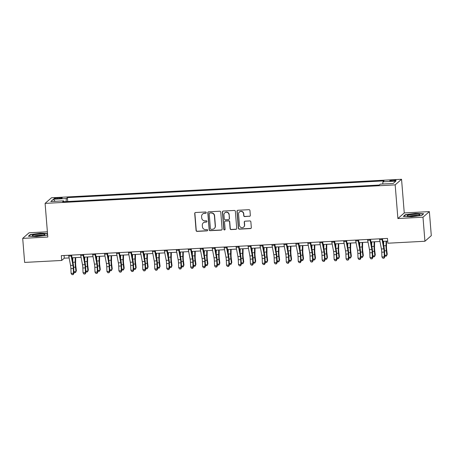 <?xml version="1.0" encoding="UTF-8"?>
<svg xmlns="http://www.w3.org/2000/svg" width="454" height="454" viewBox="0 0 454 454"><rect width="100%" height="100%" fill="white"/><g stroke="black" fill="none" stroke-linecap="round" stroke-linejoin="round"><path stroke-width="0.68" d="M206.258 212.608A0.67 0.653 -131.3 0 0 205.548 211.978L195.572 212.506A0.959 0.931 -131.3 0 0 194.709 213.499L196.077 230.496A0.959 0.931 -131.3 0 0 197.093 231.387L207.064 230.859A0.67 0.653 -131.3 0 0 207.671 230.167A0.67 0.653 -131.3 0 0 206.962 229.542L205.668 229.611A3.065 2.974 -131.3 0 1 202.422 226.745L202.308 225.332A3.065 2.974 -131.3 0 1 205.066 222.148L206.36 222.08A0.67 0.653 -131.3 0 0 206.962 221.387A0.67 0.653 -131.3 0 0 206.252 220.757L204.964 220.826A3.065 2.974 -131.3 0 1 201.712 217.965L201.599 216.552A3.065 2.974 -131.3 0 1 204.362 213.369L205.651 213.301A0.67 0.653 -131.3 0 0 206.258 212.608M393.465 180.056A3.121 0.448 -4.6 0 0 389.804 180.788A3.121 0.448 -4.6 0 0 392.364 181.027A3.121 0.448 -4.6 0 0 396.024 180.289A3.121 0.448 -4.6 0 0 393.465 180.056M249.479 216.342A0.959 0.931 -131.3 0 0 250.341 215.349L249.961 210.582A0.959 0.931 -131.3 0 0 248.945 209.686L237.868 210.27A0.959 0.931 -131.3 0 0 237.005 211.263L238.373 228.26A0.959 0.931 -131.3 0 0 239.389 229.151L250.466 228.566A0.959 0.931 -131.3 0 0 251.329 227.573L250.863 221.813A0.959 0.931 -131.3 0 0 249.848 220.922L245.109 221.172A0.959 0.931 -131.3 0 0 244.246 222.165L244.473 225.019A2.559 2.486 -131.3 0 1 241.034 227.477A2.559 2.486 -131.3 0 1 239.451 225.286L238.554 214.101A2.559 2.486 -131.3 0 1 241.993 211.643A2.559 2.486 -131.3 0 1 243.577 213.834L243.724 215.695A0.959 0.931 -131.3 0 0 244.74 216.592L249.655 216.189A0.959 0.931 -131.3 0 0 250.12 216.036M397.886 218.539L422.992 217.211L424.927 241.256L431.3 235.654L429.365 211.609L404.259 212.937L401.552 179.273L395.179 184.874L397.886 218.539L404.259 212.937M47.386 231.801L29.073 232.771L22.7 238.373L47.806 237.045L45.099 203.381L395.179 184.874M22.7 238.373L24.635 262.418L61.699 260.46L64.281 258.184L69.133 257.929M424.927 241.256L387.864 243.213L387.478 238.407L61.313 255.647L61.699 260.46M220.763 212.126A0.959 0.931 -131.3 0 0 219.747 211.229L208.67 211.814A0.959 0.931 -131.3 0 0 207.807 212.807L209.175 229.803A0.959 0.931 -131.3 0 0 210.185 230.694L221.268 230.11A0.959 0.931 -131.3 0 0 222.131 229.117L220.763 212.126M223.266 211.042L234.349 210.457A0.959 0.931 -131.3 0 1 235.359 211.354L236.727 228.345A0.959 0.931 -131.3 0 1 235.864 229.338L231.126 229.588A0.959 0.931 -131.3 0 1 230.11 228.697L229.554 221.802A0.959 0.931 -131.3 0 0 228.538 220.911L225.394 221.075A0.959 0.931 -131.3 0 0 224.531 222.068L225.11 229.242A0.67 0.653 -131.3 0 1 224.208 229.889A0.67 0.653 -131.3 0 1 223.794 229.315L222.403 212.035A0.959 0.931 -131.3 0 1 223.266 211.042M56.557 198.761L58.657 198.653A3.025 0.431 -4.6 0 0 62.204 197.944A3.025 0.431 -4.6 0 0 59.729 197.717L57.624 197.825A3.025 0.431 -4.6 0 0 54.077 198.54A3.025 0.431 -4.6 0 0 56.557 198.761M401.552 179.273L51.472 197.779L45.099 203.381M63.957 201.707L63.696 200.861L62.658 201.775L379.255 185.039L380.299 184.125L393.209 183.439L395.865 181.112L382.949 181.793L383.993 180.879L67.391 197.615L66.352 198.529L66.091 201.593M63.696 200.861L50.786 201.542L53.436 199.215L66.352 198.529M422.992 217.211L429.365 211.609M72.084 257.776L81.084 257.299M84.041 257.14L93.042 256.669M95.993 256.51L104.999 256.033M107.95 255.88L116.956 255.403M119.907 255.244L128.913 254.768M131.864 254.615L140.871 254.138M143.822 253.985L152.822 253.508M155.779 253.349L164.779 252.872M167.73 252.719L176.737 252.242M179.688 252.083L188.694 251.607M191.645 251.454L200.651 250.977M203.602 250.824L212.603 250.347M215.559 250.188L224.56 249.711M227.516 249.558L236.517 249.081M239.468 248.923L248.474 248.452M251.425 248.293L260.431 247.816M263.382 247.663L272.389 247.186M275.34 247.027L284.34 246.55M287.297 246.397L296.297 245.92M299.254 245.767L308.255 245.291M311.206 245.132L320.212 244.655M323.163 244.502L332.169 244.025M335.12 243.866L344.126 243.395M347.077 243.236L356.078 242.759M359.035 242.606L368.035 242.13M370.986 241.971L379.992 241.494M382.943 241.341L387.693 241.091M64.065 255.5L64.281 258.184M67.703 201.508L67.391 197.615M382.762 183.995L382.949 181.793M55.138 201.315L53.436 199.215M47.522 233.515L40.48 233.214L30.287 234.548L28.369 236.233L36.638 236.591L46.83 235.257L47.608 234.57M423.696 213.749L415.427 213.391L405.235 214.725L403.317 216.41L411.585 216.768L421.777 215.434L423.696 213.749M30.322 234.962L30.287 234.548M405.269 215.139L405.235 214.725M206.122 213.062A0.67 0.653 -131.3 0 1 205.827 213.153L204.533 213.221A3.065 2.974 -131.3 0 0 202.756 213.942L202.58 214.089M203.29 222.869L203.46 222.721A3.065 2.974 -131.3 0 1 205.242 222L206.53 221.932A0.67 0.653 -131.3 0 0 206.825 221.841M195.107 212.665A0.959 0.931 -131.3 0 0 194.879 213.352L196.247 230.343A0.959 0.931 -131.3 0 0 197.263 231.239L207.24 230.711A0.67 0.653 -131.3 0 0 207.535 230.621M208.204 211.973A0.959 0.931 -131.3 0 0 207.977 212.659L209.345 229.65A0.959 0.931 -131.3 0 0 210.361 230.547L221.439 229.957A0.959 0.931 -131.3 0 0 221.904 229.803M209.805 213.079A0.67 0.653 -131.3 0 0 209.203 213.777L210.406 228.691A0.67 0.653 -131.3 0 0 211.116 229.321L212.478 229.247A3.065 2.974 -131.3 0 0 215.236 226.069L214.419 215.871A3.065 2.974 -131.3 0 0 211.167 213.011L209.981 212.932A0.67 0.653 -131.3 0 0 209.589 213.091L209.419 213.238M214.254 228.527L214.424 228.373A3.065 2.974 -131.3 0 0 215.406 225.916L215.236 226.069M209.981 212.932L211.343 212.858A3.065 2.974 -131.3 0 1 214.589 215.718L215.406 225.916M224.838 221.302L225.014 221.149A0.959 0.931 -131.3 0 1 225.564 220.922L228.714 220.757A0.959 0.931 -131.3 0 1 229.73 221.654L230.28 228.544A0.959 0.931 -131.3 0 0 231.296 229.44L236.04 229.185A0.959 0.931 -131.3 0 0 236.5 229.032M222.801 211.201A0.959 0.931 -131.3 0 0 222.579 211.887L223.97 229.162A0.67 0.653 -131.3 0 0 224.974 229.696M228.981 214.651A2.559 2.486 -131.3 0 0 224.775 212.864A2.559 2.486 -131.3 0 0 223.958 214.918L224.276 218.856A0.959 0.931 -131.3 0 0 225.286 219.753L228.436 219.588A0.959 0.931 -131.3 0 0 229.298 218.595L229.151 214.498A2.559 2.486 -131.3 0 0 224.951 212.71L224.775 212.864M228.992 219.361L229.162 219.208A0.959 0.931 -131.3 0 0 229.469 218.442L229.298 218.595M229.151 214.498L229.469 218.442M239.371 212.041L239.547 211.893A2.559 2.486 -131.3 0 1 243.747 213.681L243.894 215.548A0.959 0.931 -131.3 0 0 244.91 216.439L249.655 216.189M243.656 227.074L243.826 226.926A2.559 2.486 -131.3 0 0 244.649 224.866L244.473 225.019M244.644 221.325A0.959 0.931 -131.3 0 0 244.417 222.012L244.649 224.866M237.402 210.429A0.959 0.931 -131.3 0 0 237.175 211.116L238.543 228.107A0.959 0.931 -131.3 0 0 239.559 229.003L250.636 228.413A0.959 0.931 -131.3 0 0 251.102 228.26M75.699 257.583L75.636 262.911A4.875 0.908 87 0 0 75.824 266.277L76.38 270.697L76 271.6L75.443 267.185A7.309 1.362 -93 0 1 75.165 262.128L75.216 257.611M73.86 271.713L76 271.6L75.546 272.542L74.587 272.593L73.871 271.957M72.782 261.453L72.827 257.736M71.045 255.131A3.411 0.636 87 0 0 71.17 255.965L72.941 265.278A4.875 0.908 -93 0 1 73.281 268.513L73.463 273.257L73.928 273.427L73.747 268.677A7.309 1.362 87 0 0 73.23 263.825L71.579 255.108M68.656 255.262A3.411 0.636 87 0 0 68.781 256.09L70.552 265.403A4.875 0.908 -93 0 1 70.892 268.637L71.074 273.387L73.463 273.257L72.935 274.608L71.976 274.659L72.935 274.608M73.122 274.676L73.928 273.427M71.074 273.387L71.976 274.659M87.656 256.953L87.588 262.281A4.875 0.908 87 0 0 87.781 265.647L88.337 270.068L87.957 270.97L87.401 266.549A7.309 1.362 -93 0 1 87.117 261.498L87.174 256.975M85.817 271.083L87.957 270.97L87.503 271.912L86.544 271.963L85.829 271.327M84.739 260.823L84.785 257.1M99.613 256.317L99.545 261.646A4.875 0.908 87 0 0 99.738 265.017L100.289 269.432L99.914 270.34L99.358 265.919A7.309 1.362 -93 0 1 99.074 260.868L99.131 256.345M97.775 270.448L99.914 270.34L99.46 271.282L98.501 271.327L97.786 270.692M96.696 260.187L96.742 256.47M111.57 255.687L111.502 261.016A4.875 0.908 87 0 0 111.69 264.381L112.246 268.802L111.871 269.704L111.315 265.284A7.309 1.362 -93 0 1 111.031 260.233L111.088 255.71M109.732 269.818L111.871 269.704L111.412 270.646L110.458 270.697L109.737 270.062M108.648 259.557L108.699 255.84M83.003 254.501A3.411 0.636 87 0 0 83.127 255.33L84.898 264.648A4.875 0.908 -93 0 1 85.238 267.877L85.42 272.627L85.885 272.792L85.704 268.042A7.309 1.362 87 0 0 85.187 263.195L83.53 254.473M80.608 254.626A3.411 0.636 87 0 0 80.738 255.46L82.503 264.773A4.875 0.908 -93 0 1 82.849 268.008L83.031 272.752L85.42 272.627L84.892 273.978L83.933 274.029L84.892 273.978M85.074 274.046L85.885 272.792M83.031 272.752L83.933 274.029M94.96 253.871A3.411 0.636 87 0 0 95.085 254.7L96.855 264.012A4.875 0.908 -93 0 1 97.196 267.247L97.377 271.997L97.843 272.162L97.661 267.412A7.309 1.362 87 0 0 97.145 262.565L95.488 253.843M92.565 253.996A3.411 0.636 87 0 0 92.695 254.825L94.46 264.143A4.875 0.908 -93 0 1 94.807 267.372L94.988 272.122L97.377 271.997L96.85 273.348L95.89 273.399L96.85 273.348M97.031 273.41L97.843 272.162M94.988 272.122L95.89 273.399M106.911 253.236A3.411 0.636 87 0 0 107.042 254.064L108.812 263.382A4.875 0.908 -93 0 1 109.153 266.617L109.335 271.361L109.794 271.526L109.613 266.782A7.309 1.362 87 0 0 109.102 261.93L107.445 253.207M104.522 253.366A3.411 0.636 87 0 0 104.647 254.195L106.418 263.507A4.875 0.908 -93 0 1 106.758 266.742L106.94 271.492L109.335 271.361L108.801 272.712L107.848 272.763L108.801 272.712M108.988 272.78L109.794 271.526M106.94 271.492L107.848 272.763M123.522 255.057L123.46 260.38A4.875 0.908 87 0 0 123.647 263.751L124.203 268.172L123.828 269.074L123.272 264.654A7.309 1.362 -93 0 1 122.989 259.603L123.045 255.08M121.689 269.188L123.828 269.074L123.369 270.017L122.415 270.068L121.695 269.432M120.605 258.928L120.65 255.205M118.869 252.606A3.411 0.636 87 0 0 118.999 253.434L120.764 262.752A4.875 0.908 -93 0 1 121.11 265.982L121.292 270.732L121.751 270.896L121.57 266.146A7.309 1.362 87 0 0 121.059 261.3L119.402 252.577M116.479 252.73A3.411 0.636 87 0 0 116.604 253.559L118.375 262.877A4.875 0.908 -93 0 1 118.715 266.106L118.897 270.856L121.292 270.732L120.758 272.082L119.805 272.133L120.758 272.082M120.946 272.15L121.751 270.896M118.897 270.856L119.805 272.133M44.52 234.315A6.339 0.908 -4.6 0 0 36.678 234.377A6.339 0.908 -4.6 0 0 32.478 235.813A6.339 0.908 -4.6 0 0 32.631 235.87A6.339 0.908 -4.6 0 0 38.902 235.978A6.339 0.908 -4.6 0 0 44.708 234.826A6.339 0.908 -4.6 0 0 44.52 234.315M43.107 235.371A4.795 0.687 -4.6 0 0 38.59 235.286A4.795 0.687 -4.6 0 0 34.146 236.091M28.852 236.256L30.56 234.752L40.434 233.458L47.545 233.765M47.608 234.542L46.79 235.263M412.402 216.257A6.339 0.908 -4.6 0 0 419.655 215.009A6.339 0.908 -4.6 0 0 414.638 214.288A6.339 0.908 -4.6 0 0 407.425 215.991A6.339 0.908 -4.6 0 0 412.402 216.257M418.055 215.548A4.795 0.687 -4.6 0 0 414.44 215.406A4.795 0.687 -4.6 0 0 409.094 216.269M403.799 216.433L405.507 214.929L415.382 213.635L423.395 213.982L421.738 215.44M135.479 254.422L135.417 259.75A4.875 0.908 87 0 0 135.604 263.116L136.16 267.537L135.786 268.439L135.23 264.024A7.309 1.362 -93 0 1 134.946 258.973L135.003 254.45M133.641 268.552L135.786 268.439L135.326 269.381L134.373 269.432L133.652 268.796M132.562 258.292L132.608 254.575M147.436 253.792L147.374 259.12A4.875 0.908 87 0 0 147.561 262.486L148.118 266.907L147.737 267.809L147.181 263.388A7.309 1.362 -93 0 1 146.903 258.337L146.954 253.814M145.598 267.922L147.737 267.809L147.283 268.751L146.324 268.802L145.609 268.166M144.52 257.662L144.565 253.945M159.394 253.156L159.326 258.485A4.875 0.908 87 0 0 159.519 261.856L160.075 266.271L159.694 267.179L159.138 262.758A7.309 1.362 -93 0 1 158.855 257.707L158.911 253.184M157.555 267.293L159.694 267.179L159.241 268.121L158.281 268.172L157.566 267.537M156.477 257.032L156.522 253.309M171.351 252.526L171.283 257.855A4.875 0.908 87 0 0 171.47 261.22L172.026 265.641L171.652 266.543L171.096 262.123A7.309 1.362 -93 0 1 170.812 257.072L170.869 252.555M169.512 266.657L171.652 266.543L171.198 267.485L170.239 267.537L169.524 266.901M168.434 256.397L168.479 252.679M183.308 251.896L183.24 257.225A4.875 0.908 87 0 0 183.427 260.59L183.983 265.011L183.609 265.913L183.053 261.493A7.309 1.362 -93 0 1 182.769 256.442L182.826 251.919M181.469 266.027L183.609 265.913L183.149 266.856L182.196 266.907L181.475 266.271M180.386 255.767L180.431 252.044M130.826 251.976A3.411 0.636 87 0 0 130.951 252.804L132.721 262.117A4.875 0.908 -93 0 1 133.062 265.352L133.249 270.102L133.709 270.266L133.527 265.516A7.309 1.362 87 0 0 133.016 260.67L131.359 251.947M128.437 252.101A3.411 0.636 87 0 0 128.561 252.929L130.332 262.242A4.875 0.908 -93 0 1 130.673 265.476L130.854 270.226L133.249 270.102L132.716 271.447L131.762 271.498L132.716 271.447M132.903 271.515L133.709 270.266M130.854 270.226L131.762 271.498M142.783 251.34A3.411 0.636 87 0 0 142.908 252.169L144.678 261.487A4.875 0.908 -93 0 1 145.019 264.716L145.201 269.466L145.666 269.631L145.484 264.886A7.309 1.362 87 0 0 144.968 260.034L143.311 251.312M140.394 251.465A3.411 0.636 87 0 0 140.519 252.299L142.289 261.612A4.875 0.908 -93 0 1 142.63 264.847L142.811 269.591L145.201 269.466L144.673 270.817L143.714 270.868L144.673 270.817M144.86 270.885L145.666 269.631M142.811 269.591L143.714 270.868M154.74 250.71A3.411 0.636 87 0 0 154.865 251.539L156.636 260.851A4.875 0.908 -93 0 1 156.976 264.086L157.158 268.836L157.623 269.001L157.442 264.251A7.309 1.362 87 0 0 156.925 259.404L155.268 250.682M152.345 250.835A3.411 0.636 87 0 0 152.476 251.664L154.241 260.982A4.875 0.908 -93 0 1 154.587 264.211L154.769 268.961L157.158 268.836L156.63 270.187L155.671 270.238L156.63 270.187M156.812 270.249L157.623 269.001M154.769 268.961L155.671 270.238M166.697 250.075A3.411 0.636 87 0 0 166.822 250.909L168.593 260.221A4.875 0.908 -93 0 1 168.933 263.456L169.115 268.201L169.58 268.371L169.393 263.621A7.309 1.362 87 0 0 168.882 258.769L167.225 250.046M164.303 250.205A3.411 0.636 87 0 0 164.433 251.034L166.198 260.346A4.875 0.908 -93 0 1 166.544 263.581L166.726 268.331L169.115 268.201L168.587 269.551L167.628 269.602L168.587 269.551M168.769 269.619L169.58 268.371M166.726 268.331L167.628 269.602M178.649 249.445A3.411 0.636 87 0 0 178.78 250.273L180.544 259.592A4.875 0.908 -93 0 1 180.891 262.821L181.072 267.571L181.532 267.735L181.35 262.985A7.309 1.362 87 0 0 180.84 258.139L179.182 249.416M176.26 249.569A3.411 0.636 87 0 0 176.385 250.398L178.155 259.716A4.875 0.908 -93 0 1 178.496 262.951L178.677 267.695L181.072 267.571L180.539 268.921L179.585 268.972L180.539 268.921M180.726 268.989L181.532 267.735M178.677 267.695L179.585 268.972M195.26 251.261L195.197 256.589A4.875 0.908 87 0 0 195.385 259.96L195.941 264.376L195.566 265.278L195.01 260.863A7.309 1.362 -93 0 1 194.726 255.812L194.783 251.289M193.427 265.391L195.566 265.278L195.107 266.226L194.153 266.271L193.432 265.635M192.343 255.131L192.388 251.414M190.606 248.815A3.411 0.636 87 0 0 190.737 249.643L192.502 258.956A4.875 0.908 -93 0 1 192.848 262.191L193.029 266.941L193.489 267.105L193.308 262.355A7.309 1.362 87 0 0 192.797 257.509L191.14 248.786M188.217 248.94A3.411 0.636 87 0 0 188.342 249.768L190.113 259.086A4.875 0.908 -93 0 1 190.453 262.316L190.635 267.066L193.029 266.941L192.496 268.291L191.543 268.337L192.496 268.291M192.683 268.354L193.489 267.105M190.635 267.066L191.543 268.337M207.217 250.631L207.155 255.96A4.875 0.908 87 0 0 207.342 259.325L207.898 263.746L207.523 264.648L206.967 260.227A7.309 1.362 -93 0 1 206.684 255.176L206.735 250.653M205.378 264.761L207.523 264.648L207.064 265.59L206.11 265.641L205.39 265.005M204.3 254.501L204.345 250.784M202.563 248.179A3.411 0.636 87 0 0 202.688 249.008L204.459 258.326A4.875 0.908 -93 0 1 204.799 261.561L204.981 266.305L205.446 266.47L205.265 261.725A7.309 1.362 87 0 0 204.748 256.873L203.097 248.151M200.174 248.31A3.411 0.636 87 0 0 200.299 249.138L202.07 258.451A4.875 0.908 -93 0 1 202.41 261.686L202.592 266.436L204.981 266.305L204.453 267.656L203.494 267.707L204.453 267.656M204.641 267.724L205.446 266.47M202.592 266.436L203.494 267.707M219.174 250.001L219.112 255.324A4.875 0.908 87 0 0 219.299 258.695L219.855 263.116L219.475 264.018L218.919 259.597A7.309 1.362 -93 0 1 218.635 254.546L218.692 250.023M217.335 264.132L219.475 264.018L219.021 264.96L218.062 265.011L217.347 264.376M216.257 253.871L216.303 250.148M214.521 247.549A3.411 0.636 87 0 0 214.646 248.378L216.416 257.696A4.875 0.908 -93 0 1 216.757 260.925L216.938 265.675L217.404 265.84L217.222 261.09A7.309 1.362 87 0 0 216.706 256.243L215.048 247.521M212.126 247.674A3.411 0.636 87 0 0 212.256 248.503L214.027 257.821A4.875 0.908 -93 0 1 214.367 261.05L214.549 265.8L216.938 265.675L216.41 267.026L215.451 267.077L216.41 267.026M216.592 267.088L217.404 265.84M214.549 265.8L215.451 267.077M231.131 249.365L231.063 254.694A4.875 0.908 87 0 0 231.256 258.059L231.812 262.48L231.432 263.382L230.876 258.967A7.309 1.362 -93 0 1 230.592 253.911L230.649 249.394M229.293 263.496L231.432 263.382L230.978 264.324L230.019 264.376L229.304 263.74M228.214 253.236L228.26 249.518M226.478 246.914A3.411 0.636 87 0 0 226.603 247.748L228.373 257.06A4.875 0.908 -93 0 1 228.714 260.295L228.895 265.04L229.361 265.21L229.179 260.46A7.309 1.362 87 0 0 228.663 255.613L227.006 246.891M224.083 247.044A3.411 0.636 87 0 0 224.214 247.873L225.978 257.185A4.875 0.908 -93 0 1 226.325 260.42L226.506 265.17L228.895 265.04L228.368 266.39L227.409 266.441L228.368 266.39M228.549 266.458L229.361 265.21M226.506 265.17L227.409 266.441M243.089 248.735L243.021 254.064A4.875 0.908 87 0 0 243.208 257.429L243.764 261.85L243.389 262.752L242.833 258.332A7.309 1.362 -93 0 1 242.549 253.281L242.606 248.758M241.25 262.866L243.389 262.752L242.935 263.695L241.976 263.746L241.261 263.11M240.172 252.606L240.217 248.888M238.429 246.284A3.411 0.636 87 0 0 238.56 247.112L240.331 256.431A4.875 0.908 -93 0 1 240.671 259.66L240.853 264.41L241.312 264.574L241.131 259.83A7.309 1.362 87 0 0 240.62 254.978L238.963 246.255M236.04 246.409A3.411 0.636 87 0 0 236.165 247.243L237.936 256.555A4.875 0.908 -93 0 1 238.282 259.79L238.463 264.534L240.853 264.41L240.319 265.76L239.366 265.811L240.319 265.76M240.507 265.828L241.312 264.574M238.463 264.534L239.366 265.811M255.046 248.1L254.978 253.428A4.875 0.908 87 0 0 255.165 256.799L255.721 261.215L255.347 262.123L254.79 257.702A7.309 1.362 -93 0 1 254.507 252.651L254.563 248.128M253.207 262.23L255.347 262.123L254.887 263.065L253.934 263.116L253.213 262.48M252.123 251.976L252.169 248.253M250.387 245.654A3.411 0.636 87 0 0 250.517 246.482L252.282 255.795A4.875 0.908 -93 0 1 252.628 259.03L252.81 263.78L253.27 263.944L253.088 259.194A7.309 1.362 87 0 0 252.577 254.348L250.92 245.625M247.998 245.779A3.411 0.636 87 0 0 248.122 246.607L249.893 255.925A4.875 0.908 -93 0 1 250.233 259.155L250.415 263.905L252.81 263.78L252.276 265.13L251.323 265.181L252.276 265.13M252.464 265.193L253.27 263.944M250.415 263.905L251.323 265.181M266.997 247.47L266.935 252.799A4.875 0.908 87 0 0 267.122 256.164L267.678 260.585L267.304 261.487L266.748 257.066A7.309 1.362 -93 0 1 266.464 252.015L266.521 247.492M265.164 261.6L267.304 261.487L266.844 262.429L265.891 262.48L265.17 261.844M264.08 251.34L264.126 247.623M278.955 246.84L278.892 252.163A4.875 0.908 87 0 0 279.079 255.534L279.636 259.955L279.255 260.857L278.705 256.436A7.309 1.362 -93 0 1 278.421 251.385L278.472 246.863M277.116 260.971L279.255 260.857L278.801 261.799L277.842 261.85L277.127 261.215M276.038 250.71L276.083 246.987M290.912 246.204L290.844 251.533A4.875 0.908 87 0 0 291.037 254.898L291.593 259.319L291.213 260.221L290.656 255.806A7.309 1.362 -93 0 1 290.373 250.756L290.429 246.233M289.073 260.335L291.213 260.221L290.759 261.163L289.8 261.215L289.084 260.579M287.995 250.075L288.04 246.357M302.869 245.574L302.801 250.903A4.875 0.908 87 0 0 302.994 254.268L303.544 258.689L303.17 259.592L302.614 255.171A7.309 1.362 -93 0 1 302.33 250.12L302.387 245.597M301.03 259.705L303.17 259.592L302.716 260.534L301.757 260.585L301.042 259.949M299.952 249.445L299.998 245.727M314.826 244.939L314.758 250.268A4.875 0.908 87 0 0 314.945 253.638L315.502 258.059L315.127 258.962L314.571 254.541A7.309 1.362 -93 0 1 314.287 249.49L314.344 244.967M312.988 259.075L315.127 258.962L314.667 259.904L313.714 259.955L312.999 259.319M311.904 248.815L311.955 245.092M326.778 244.309L326.715 249.638A4.875 0.908 87 0 0 326.903 253.003L327.459 257.424L327.084 258.326L326.528 253.905A7.309 1.362 -93 0 1 326.244 248.854L326.301 244.337M324.945 258.44L327.084 258.326L326.625 259.268L325.671 259.319L324.951 258.684M323.861 248.179L323.906 244.462M338.735 243.679L338.673 249.008A4.875 0.908 87 0 0 338.86 252.373L339.416 256.794L339.042 257.696L338.485 253.275A7.309 1.362 -93 0 1 338.202 248.224L338.258 243.702M336.902 257.81L339.042 257.696L338.582 258.638L337.628 258.689L336.908 258.054M335.818 247.549L335.864 243.826M350.692 243.043L350.63 248.372A4.875 0.908 87 0 0 350.817 251.743L351.373 256.158L350.993 257.066L350.437 252.645A7.309 1.362 -93 0 1 350.159 247.595L350.21 243.072M348.854 257.174L350.993 257.066L350.539 258.008L349.58 258.054L348.865 257.418M347.775 246.914L347.821 243.196M362.65 242.413L362.581 247.742A4.875 0.908 87 0 0 362.774 251.107L363.331 255.528L362.95 256.431L362.394 252.01A7.309 1.362 -93 0 1 362.11 246.959L362.167 242.436M360.811 256.544L362.95 256.431L362.496 257.373L361.537 257.424L360.822 256.788M359.733 246.284L359.778 242.567M374.607 241.783L374.539 247.107A4.875 0.908 87 0 0 374.726 250.477L375.282 254.898L374.908 255.801L374.351 251.38A7.309 1.362 -93 0 1 374.068 246.329L374.124 241.806M372.768 255.914L374.908 255.801L374.454 256.743L373.494 256.794L372.779 256.158M371.69 245.654L371.735 241.931M386.564 241.148L386.496 246.477A4.875 0.908 87 0 0 386.683 249.842L387.239 254.263L386.865 255.165L386.309 250.75A7.309 1.362 -93 0 1 386.025 245.693L386.082 241.176M384.725 255.279L386.865 255.165L386.405 256.107L385.452 256.158L384.731 255.523M383.641 245.018L383.687 241.301M262.344 245.018A3.411 0.636 87 0 0 262.474 245.852L264.239 255.165A4.875 0.908 -93 0 1 264.586 258.4L264.767 263.144L265.227 263.309L265.045 258.564A7.309 1.362 87 0 0 264.534 253.712L262.877 244.99M259.955 245.149A3.411 0.636 87 0 0 260.08 245.977L261.85 255.29A4.875 0.908 -93 0 1 262.191 258.525L262.372 263.275L264.767 263.144L264.234 264.495L263.28 264.546L264.234 264.495M264.421 264.563L265.227 263.309M262.372 263.275L263.28 264.546M274.301 244.388A3.411 0.636 87 0 0 274.426 245.217L276.197 254.535A4.875 0.908 -93 0 1 276.537 257.764L276.719 262.514L277.184 262.679L277.002 257.929A7.309 1.362 87 0 0 276.486 253.082L274.835 244.36M271.912 244.513A3.411 0.636 87 0 0 272.037 245.342L273.807 254.66A4.875 0.908 -93 0 1 274.148 257.895L274.329 262.639L276.719 262.514L276.191 263.865L275.232 263.916L276.191 263.865M276.378 263.933L277.184 262.679M274.329 262.639L275.232 263.916M286.258 243.758A3.411 0.636 87 0 0 286.383 244.587L288.154 253.899A4.875 0.908 -93 0 1 288.494 257.134L288.676 261.884L289.141 262.049L288.96 257.299A7.309 1.362 87 0 0 288.443 252.452L286.786 243.73M283.863 243.883A3.411 0.636 87 0 0 283.994 244.712L285.759 254.03A4.875 0.908 -93 0 1 286.105 257.259L286.287 262.009L288.676 261.884L288.148 263.235L287.189 263.28L288.148 263.235M288.33 263.297L289.141 262.049M286.287 262.009L287.189 263.28M298.216 243.123A3.411 0.636 87 0 0 298.34 243.951L300.111 253.27A4.875 0.908 -93 0 1 300.452 256.499L300.633 261.249L301.098 261.413L300.917 256.669A7.309 1.362 87 0 0 300.4 251.817L298.743 243.094M295.821 243.248A3.411 0.636 87 0 0 295.951 244.082L297.716 253.394A4.875 0.908 -93 0 1 298.062 256.629L298.244 261.373L300.633 261.249L300.105 262.599L299.146 262.65L300.105 262.599M300.287 262.667L301.098 261.413M298.244 261.373L299.146 262.65M310.167 242.493A3.411 0.636 87 0 0 310.298 243.321L312.068 252.64A4.875 0.908 -93 0 1 312.409 255.869L312.59 260.619L313.05 260.783L312.868 256.033A7.309 1.362 87 0 0 312.358 251.187L310.701 242.464M307.778 242.618A3.411 0.636 87 0 0 307.903 243.446L309.673 252.764A4.875 0.908 -93 0 1 310.014 255.994L310.196 260.744L312.59 260.619L312.057 261.969L311.104 262.02L312.057 261.969M312.244 262.032L313.05 260.783M310.196 260.744L311.104 262.02M322.124 241.857A3.411 0.636 87 0 0 322.255 242.691L324.02 252.004A4.875 0.908 -93 0 1 324.366 255.239L324.548 259.983L325.007 260.153L324.826 255.403A7.309 1.362 87 0 0 324.315 250.551L322.658 241.829M319.735 241.988A3.411 0.636 87 0 0 319.86 242.816L321.631 252.129A4.875 0.908 -93 0 1 321.971 255.364L322.153 260.114L324.548 259.983L324.014 261.334L323.061 261.385L324.014 261.334M324.201 261.402L325.007 260.153M322.153 260.114L323.061 261.385M334.082 241.227A3.411 0.636 87 0 0 334.206 242.056L335.977 251.374A4.875 0.908 -93 0 1 336.318 254.603L336.505 259.353L336.964 259.518L336.783 254.768A7.309 1.362 87 0 0 336.272 249.921L334.615 241.199M331.692 241.352A3.411 0.636 87 0 0 331.817 242.181L333.588 251.499A4.875 0.908 -93 0 1 333.928 254.734L334.11 259.478L336.505 259.353L335.971 260.704L335.018 260.755L335.971 260.704M336.159 260.772L336.964 259.518M334.11 259.478L335.018 260.755M346.039 240.597A3.411 0.636 87 0 0 346.164 241.426L347.934 250.739A4.875 0.908 -93 0 1 348.275 253.973L348.456 258.723L348.922 258.888L348.74 254.138A7.309 1.362 87 0 0 348.224 249.291L346.572 240.569M343.65 240.722A3.411 0.636 87 0 0 343.774 241.551L345.545 250.869A4.875 0.908 -93 0 1 345.886 254.098L346.067 258.848L348.456 258.723L347.929 260.074L346.969 260.125L347.929 260.074M348.116 260.136L348.922 258.888M346.067 258.848L346.969 260.125M357.996 239.962A3.411 0.636 87 0 0 358.121 240.79L359.891 250.109A4.875 0.908 -93 0 1 360.232 253.343L360.414 258.088L360.879 258.252L360.697 253.508A7.309 1.362 87 0 0 360.181 248.656L358.524 239.933M355.601 240.092A3.411 0.636 87 0 0 355.732 240.921L357.497 250.233A4.875 0.908 -93 0 1 357.843 253.468L358.024 258.218L360.414 258.088L359.886 259.438L358.927 259.489L359.886 259.438M360.067 259.506L360.879 258.252M358.024 258.218L358.927 259.489M369.953 239.332A3.411 0.636 87 0 0 370.078 240.16L371.849 249.479A4.875 0.908 -93 0 1 372.189 252.708L372.371 257.458L372.836 257.622L372.649 252.872A7.309 1.362 87 0 0 372.138 248.026L370.481 239.303M367.558 239.457A3.411 0.636 87 0 0 367.689 240.285L369.454 249.604A4.875 0.908 -93 0 1 369.8 252.833L369.982 257.583L372.371 257.458L371.843 258.808L370.884 258.859L371.843 258.808M372.025 258.876L372.836 257.622M369.982 257.583L370.884 258.859M381.905 238.702A3.411 0.636 87 0 0 382.035 239.53L383.8 248.843A4.875 0.908 -93 0 1 384.146 252.078L384.328 256.828L384.788 256.992L384.606 252.242A7.309 1.362 87 0 0 384.095 247.396L382.438 238.673M379.516 238.827A3.411 0.636 87 0 0 379.64 239.655L381.411 248.968A4.875 0.908 -93 0 1 381.752 252.203L381.933 256.953L384.328 256.828L383.795 258.173L382.841 258.224L383.795 258.173M383.982 258.241L384.788 256.992M381.933 256.953L382.841 258.224M57.692 198.704L57.624 197.825M59.797 198.563L59.729 197.717M73.667 267.275L75.443 267.185M72.935 262.247L75.165 262.128M72.941 265.278L70.552 265.403M73.281 268.513L70.892 268.637M71.17 255.965L68.781 256.09M85.624 266.646L87.401 266.549M84.887 261.618L87.117 261.498M97.582 266.01L99.358 265.919M96.844 260.982L99.074 260.868M109.533 265.38L111.315 265.284M108.801 260.352L111.031 260.233M84.898 264.648L82.503 264.773M85.238 267.877L82.849 268.008M83.127 255.33L80.738 255.46M96.855 264.012L94.46 264.143M97.196 267.247L94.807 267.372M95.085 254.7L92.695 254.825M108.812 263.382L106.418 263.507M109.153 266.617L106.758 266.742M107.042 254.064L104.647 254.195M121.49 264.75L123.272 264.654M120.758 259.722L122.989 259.603M120.764 262.752L118.375 262.877M121.11 265.982L118.715 266.106M118.999 253.434L116.604 253.559M133.448 264.114L135.23 264.024M132.716 259.086L134.946 258.973M145.405 263.485L147.181 263.388M144.673 258.457L146.903 258.337M157.362 262.849L159.138 262.758M156.624 257.827L158.855 257.707M169.319 262.219L171.096 262.123M168.582 257.191L170.812 257.072M181.271 261.589L183.053 261.493M180.539 256.561L182.769 256.442M132.721 262.117L130.332 262.242M133.062 265.352L130.673 265.476M130.951 252.804L128.561 252.929M144.678 261.487L142.289 261.612M145.019 264.716L142.63 264.847M142.908 252.169L140.519 252.299M156.636 260.851L154.241 260.982M156.976 264.086L154.587 264.211M154.865 251.539L152.476 251.664M168.593 260.221L166.198 260.346M168.933 263.456L166.544 263.581M166.822 250.909L164.433 251.034M180.544 259.592L178.155 259.716M180.891 262.821L178.496 262.951M178.78 250.273L176.385 250.398M193.228 260.954L195.01 260.863M192.496 255.925L194.726 255.812M192.502 258.956L190.113 259.086M192.848 262.191L190.453 262.316M190.737 249.643L188.342 249.768M205.185 260.324L206.967 260.227M204.453 255.296L206.684 255.176M204.459 258.326L202.07 258.451M204.799 261.561L202.41 261.686M202.688 249.008L200.299 249.138M217.143 259.694L218.919 259.597M216.405 254.666L218.635 254.546M216.416 257.696L214.027 257.821M216.757 260.925L214.367 261.05M214.646 248.378L212.256 248.503M229.1 259.058L230.876 258.967M228.362 254.03L230.592 253.911M228.373 257.06L225.978 257.185M228.714 260.295L226.325 260.42M226.603 247.748L224.214 247.873M241.057 258.428L242.833 258.332M240.319 253.4L242.549 253.281M240.331 256.431L237.936 256.555M240.671 259.66L238.282 259.79M238.56 247.112L236.165 247.243M253.009 257.793L254.79 257.702M252.276 252.764L254.507 252.651M252.282 255.795L249.893 255.925M252.628 259.03L250.233 259.155M250.517 246.482L248.122 246.607M264.966 257.163L266.748 257.066M264.234 252.135L266.464 252.015M276.923 256.533L278.705 256.436M276.191 251.505L278.421 251.385M288.88 255.897L290.656 255.806M288.142 250.869L290.373 250.756M300.837 255.267L302.614 255.171M300.1 250.239L302.33 250.12M312.789 254.632L314.571 254.541M312.057 249.609L314.287 249.49M324.746 254.002L326.528 253.905M324.014 248.974L326.244 248.854M336.703 253.372L338.485 253.275M335.971 248.344L338.202 248.224M348.661 252.736L350.437 252.645M347.929 247.708L350.159 247.595M360.618 252.106L362.394 252.01M359.88 247.078L362.11 246.959M372.575 251.476L374.351 251.38M371.837 246.448L374.068 246.329M384.527 250.841L386.309 250.75M383.795 245.813L386.025 245.693M264.239 255.165L261.85 255.29M264.586 258.4L262.191 258.525M262.474 245.852L260.08 245.977M276.197 254.535L273.807 254.66M276.537 257.764L274.148 257.895M274.426 245.217L272.037 245.342M288.154 253.899L285.759 254.03M288.494 257.134L286.105 257.259M286.383 244.587L283.994 244.712M300.111 253.27L297.716 253.394M300.452 256.499L298.062 256.629M298.34 243.951L295.951 244.082M312.068 252.64L309.673 252.764M312.409 255.869L310.014 255.994M310.298 243.321L307.903 243.446M324.02 252.004L321.631 252.129M324.366 255.239L321.971 255.364M322.255 242.691L319.86 242.816M335.977 251.374L333.588 251.499M336.318 254.603L333.928 254.734M334.206 242.056L331.817 242.181M347.934 250.739L345.545 250.869M348.275 253.973L345.886 254.098M346.164 241.426L343.774 241.551M359.891 250.109L357.497 250.233M360.232 253.343L357.843 253.468M358.121 240.79L355.732 240.921M371.849 249.479L369.454 249.604M372.189 252.708L369.8 252.833M370.078 240.16L367.689 240.285M383.8 248.843L381.411 248.968M384.146 252.078L381.752 252.203M382.035 239.53L379.64 239.655"/></g></svg>
